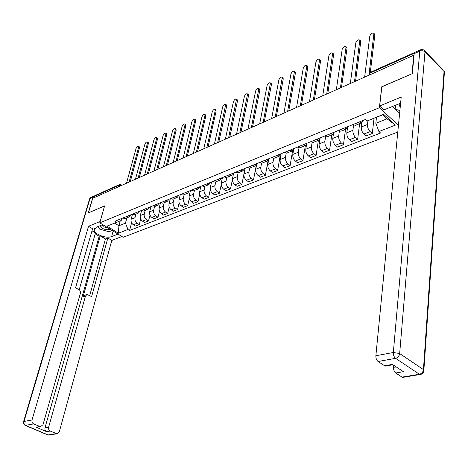 <?xml version="1.0" encoding="UTF-8"?>
<svg xmlns="http://www.w3.org/2000/svg" width="468" height="468" viewBox="0 0 468 468"><rect width="100%" height="100%" fill="white"/><g stroke="black" fill="none" stroke-linecap="round" stroke-linejoin="round"><path stroke-width="0.7" d="M381.824 86.861L412.033 73.757L413.735 55.253L92.717 198.274L88.423 212.864L104.616 205.902L99.783 222.844L123.172 237.276L397.782 132.046M381.742 86.779L379.384 107.728L99.783 222.844M93.629 197.865L94.776 195.665L119.287 184.696M132.374 214.607L131.151 219.223C130.771 221.493 131.496 223.335 133.333 224.751L135.398 226.062L139.259 224.552L137.194 223.236C135.351 221.809 134.62 219.96 135 217.684L135.931 214.139M130.818 214.777L128.881 216.988L126.641 216.52L122.797 218.082L125.038 218.544L125.687 218.281M140.704 218.989L139.259 224.552M141.558 210.735L140.306 215.555C139.932 217.848 140.669 219.708 142.512 221.142L144.583 222.47L148.526 220.931L146.455 219.591C144.606 218.146 143.869 216.28 144.238 213.981L145.156 210.407M131.894 214.338L134.181 214.847L134.831 214.584M150 215.122L148.526 220.931M140.043 211.033L138.113 213.256L135.819 212.741M150.942 206.762L149.655 211.805C149.292 214.116 150.035 216 151.884 217.456L153.96 218.802L157.991 217.228L155.914 215.871C154.06 214.408 153.317 212.513 153.674 210.196L154.586 206.593M141.237 210.541L143.53 211.062L144.179 210.805M159.5 211.156L157.991 217.228M149.468 207.201L147.549 209.442L145.25 208.915M160.53 202.708L159.219 207.973C158.863 210.307 159.611 212.209 161.466 213.689L163.548 215.058L167.667 213.449L165.584 212.068C163.724 210.582 162.969 208.669 163.326 206.329L164.221 202.697M150.79 206.663L153.083 207.201L153.732 206.938M169.211 207.078L167.667 213.449M159.102 203.287L157.189 205.54L154.89 204.996M170.282 198.748L168.989 204.06C168.644 206.411 169.398 208.336 171.259 209.834L173.347 211.226L177.559 209.582L175.471 208.178C173.605 206.669 172.844 204.738 173.189 202.375L174.073 198.713M160.553 202.697L162.852 203.247L163.496 202.989M179.145 202.89L177.559 209.582M168.954 199.286L167.047 201.55L164.748 200.994M180.25 194.7L178.981 200.052C178.641 202.428 179.408 204.376 181.274 205.897L183.368 207.312L187.674 205.627L185.58 204.206C183.708 202.673 182.941 200.714 183.275 198.333L184.146 194.635M170.539 198.643L172.838 199.21L173.488 198.947M189.3 198.572L187.674 205.627M179.033 195.191L177.132 197.473L174.833 196.899M190.447 190.558L189.201 195.957C188.867 198.35 189.639 200.322 191.517 201.872L193.612 203.311L198.017 201.585L195.916 200.14C194.044 198.578 193.266 196.601 193.594 194.197L194.442 190.47M180.753 194.495L183.058 195.074L183.702 194.817M199.696 194.126L198.017 201.585M189.335 191.008L187.452 193.302L185.147 192.711M200.877 186.317L199.655 191.769C199.333 194.185 200.111 196.18 201.989 197.748L204.095 199.21L208.599 197.449L206.499 195.975C204.615 194.395 203.832 192.395 204.147 189.967L204.984 186.206M191.207 190.248L193.506 190.845L194.15 190.587M210.331 189.517L208.599 197.449M199.883 186.726L198.005 189.031L195.7 188.423M211.548 181.982L210.348 187.481C210.038 189.92 210.828 191.939 212.712 193.536L214.818 195.021L219.434 193.22L217.322 191.722C215.438 190.113 214.648 188.083 214.952 185.638L215.766 181.841M201.901 185.901L204.206 186.521L204.849 186.258M221.229 184.72L219.434 193.22M210.676 182.339L208.81 184.661L206.505 184.035M222.47 177.547L221.3 183.093C221.001 185.556 221.797 187.598 223.686 189.218L225.792 190.733L230.513 188.885L228.402 187.364C226.512 185.726 225.716 183.678 226.009 181.204L226.804 177.378M212.852 181.455L215.157 182.087L215.801 181.83M232.409 179.648L230.513 188.885M221.721 177.852L219.872 180.186L217.567 179.542M233.655 173.008L232.508 178.6C232.222 181.087 233.023 183.152 234.918 184.801L237.03 186.34L241.868 184.451L239.751 182.9C237.855 181.239 237.048 179.162 237.329 176.67L238.113 172.809M224.067 176.898L226.372 177.553L227.009 177.296M245.051 168.375L241.868 184.451M233.035 173.254L231.198 175.599L228.893 174.938M245.103 168.357L243.986 174.002C243.711 176.506 244.524 178.6 246.42 180.274L248.537 181.841L253.492 179.905L251.374 178.326C249.473 176.641 248.66 174.541 248.923 172.019L249.684 168.123M235.556 172.236L237.861 172.908L238.493 172.651M256.587 163.689L253.492 179.905M244.624 168.55L242.804 170.908L240.499 170.223M256.833 163.589L255.744 169.287C255.487 171.82 256.306 173.938 258.207 175.64L260.325 177.237L265.397 175.254L263.279 173.646C261.378 171.931 260.553 169.802 260.805 167.257L261.548 163.291M247.326 167.45L249.625 168.147L250.263 167.889M268.146 160.272L265.397 175.254M256.499 163.724L254.691 166.099L252.392 165.391M268.848 158.71L267.795 164.455C267.55 167.012 268.38 169.159 270.282 170.89L272.399 172.516L277.6 170.481L275.482 168.849C273.575 167.099 272.745 164.947 272.979 162.378L273.716 158.301M259.389 162.554L261.688 163.268L262.32 163.016M280.203 155.715L277.6 170.481M268.673 158.781L266.883 161.167L264.584 160.442M277.085 155.364L279.378 156.113L281.145 153.715L280.145 159.506C279.917 162.086 280.753 164.262 282.66 166.023L284.778 167.679L290.113 165.596L287.99 163.929C286.083 162.15 285.24 159.968 285.462 157.377L286.188 153.165M271.762 157.529L274.055 158.266L274.681 158.014M292.599 150.795L290.113 165.596M293.588 149.766L292.81 154.434C292.594 157.037 293.442 159.237 295.349 161.033L297.472 162.718L302.936 160.582L300.813 158.88C298.906 157.072 298.058 154.861 298.262 152.246L298.982 147.87M284.445 152.375L286.732 153.135L287.358 152.884M307.072 143.185L305.347 145.606L302.936 160.582M293.945 148.514L292.196 150.93L289.908 150.158M306.493 144.84L305.797 149.228C305.598 151.86 306.452 154.089 308.365 155.914L310.489 157.628L316.093 155.44L313.969 153.709C312.062 151.866 311.202 149.625 311.39 146.981L312.103 142.407M297.455 147.087L299.742 147.876L300.362 147.625M318.386 140.336L316.093 155.44M299.742 147.876L305.347 145.606L303.065 144.811M319.761 139.645L319.123 143.887C318.942 146.542 319.808 148.801 321.715 150.661L323.838 152.41L329.595 150.164L327.471 148.397C325.558 146.525 324.693 144.255 324.862 141.582L325.57 136.767M310.81 141.664L313.092 142.477L313.706 142.225M331.777 134.919L329.595 150.164M320.545 137.715L318.843 140.148L316.567 139.324M333.386 134.24L332.795 138.405C332.637 141.09 333.508 143.378 335.421 145.273L337.545 147.057L343.448 144.747L341.33 142.945C339.417 141.038 338.54 138.739 338.692 136.042L339.399 130.941M324.523 136.094L326.793 136.931L327.401 136.685M345.513 129.361L343.448 144.747M334.374 132.093L332.701 134.544L330.431 133.696M347.391 128.63L346.835 132.777C346.694 135.486 347.578 137.808 349.491 139.739L351.608 141.558L357.675 139.189L355.557 137.352C353.644 135.41 352.755 133.076 352.89 130.35L353.592 124.915M338.604 130.379L340.862 131.239L341.464 130.999M359.617 123.657L357.675 139.189M348.572 126.325L346.928 128.788L344.676 127.91M361.776 122.815L361.255 126.998C361.138 129.735 362.033 132.087 363.94 134.053L366.058 135.913L372.288 133.479L370.176 131.602C368.263 129.624 367.362 127.255 367.474 124.506L367.936 120.674M353.065 124.5L355.317 125.395L355.914 125.155M374.037 118.34L372.288 133.479M363.162 120.399L361.553 122.873L359.307 121.967M120.241 220.884L118.913 225.757L125.459 223.148L126.898 217.79M121.785 218.445L121.235 220.481L114.695 223.125L118.913 225.757L118.416 233.21L106.956 226.126L121.235 220.481M376.494 117.351L375.822 123.289L387.018 118.819L382.684 114.847L367.134 120.966L365.461 119.469L114.847 221.265L116.473 222.282M367.134 120.966L383.643 114.297L395.431 125.114L378.951 131.543L375.822 123.289M125.459 223.148L127.969 229.484L129.56 230.478L380.583 133.006L378.951 131.543M127.969 229.484L118.416 233.21M398.449 125.278L379.384 107.728M131.602 222.762L129.56 230.478M106.956 226.126L114.695 223.125M387.018 118.819L395.431 125.114M382.684 114.847L383.643 114.297M139.283 146.788L139.482 147.853L130.297 181.531M127.003 183L129.104 182.064L138.633 147.262L138.54 146.268C137.621 146.057 136.791 146.8 136.048 148.508L126.506 183.222M148.163 142.518L148.368 143.588L139.294 177.524M138.136 178.004L147.519 142.986L147.426 141.997C146.484 141.769 145.636 142.524 144.881 144.255L135.451 179.232M157.225 138.159L157.447 139.23L148.485 173.429M147.344 173.85L156.599 138.622L156.499 137.639C155.534 137.393 154.668 138.154 153.902 139.914L144.583 175.167M117.994 234.082L111.636 236.562C106.359 238.932 93.869 234.117 94.22 229.8L96.361 227.214L102.679 224.634M94.331 195.946L92.898 197.186L88.265 212.928L104.563 205.926L100.164 221.51M100.123 221.487L88.54 226.272L92.6 228.747L75.588 287.691L79.642 290.096L80.391 291.412L80.426 293.196L42.986 424.71L40.505 426.722L36.135 427.179L46.56 431.648C45.174 430.858 44.653 429.571 44.992 427.787L99.204 236.252L95.215 233.836M79.227 289.727L95.478 232.906L92.009 230.8M99.204 236.252L100.287 235.825L105.458 238.967L107.851 238.031L111.788 240.429L59.313 431.777L56.88 433.777L50.211 431.04L46.56 431.648M121.943 236.521L111.788 240.429M88.54 226.272L32.029 419.966C31.666 421.779 32.198 423.09 33.626 423.903L40.505 426.722M44.992 427.787L48.637 427.155L85.498 295.992L87.06 294.483L91.629 296.566L107.851 238.031M48.637 427.155C48.292 428.951 48.818 430.244 50.211 431.04M85.498 295.992L83.07 296.794L100.287 235.825M38.505 426.763L36.873 427.36M83.07 296.794L84.632 295.285L86.498 294.664M89.71 295.507L105.458 238.967M97.443 226.769L98.877 227.963M103.481 230.197L104.914 230.619M110.226 231.204L112.694 230.812M400.608 103.241L383.895 109.869L379.677 105.973L401.211 97.075L375.868 355.75L393.336 352.486L419.778 51.147L414.18 53.65L412.349 73.622L381.841 86.738L379.677 105.973M392.33 106.429L399.555 113.18L399.356 116.041M393.717 365.286L393.541 367.351L396.168 366.894M404.147 376.758L402.72 377.401L402.012 377.109L395.706 372.996C394.202 371.756 393.483 369.878 393.541 367.351M386.919 365.368L385.392 366.081L384.626 365.771L378.08 361.501C376.524 360.225 375.786 358.307 375.868 355.75M395.706 372.996L403.445 371.691L392.383 364.402L384.626 365.771M414.18 53.65L415.011 52.311L420.293 49.947M99.877 225.775L101.96 228.138C105.054 229.776 107.798 230.157 110.191 229.267M101.889 224.956L103.323 226.804L107.927 227.869M112.115 230.455L108.839 231.754L99.631 229.08L97.941 226.57M399.883 110.629L395.91 109.325L395.361 105.195M398.958 103.744L400.187 107.541M166.479 133.708L166.713 134.784L157.88 169.24M156.745 169.615L165.859 134.164L165.76 133.187C164.771 132.924 163.888 133.69 163.11 135.486L153.919 171.007M175.933 129.168L176.179 130.239L167.474 164.97M166.356 165.286L175.324 129.607L175.225 128.642C174.213 128.355 173.306 129.133 172.516 130.964L163.455 166.76M185.591 124.523L185.849 125.599L177.278 160.6M176.179 160.863L184.995 124.956L184.889 123.997C183.854 123.692 182.929 124.476 182.122 126.342L173.201 162.414M195.46 119.779L195.729 120.855L187.305 156.131M186.217 156.341L194.869 120.206L194.77 119.252C193.705 118.925 192.763 119.714 191.939 121.616L183.163 157.979M205.546 114.929L205.826 116.011L197.56 151.562M196.484 151.726L204.966 115.344L204.867 114.408C203.773 114.057 202.808 114.853 201.971 116.789L193.354 153.44M215.853 109.974L216.152 111.056L208.049 146.893M206.985 147.005L215.292 110.384L215.186 109.453C214.069 109.079 213.08 109.881 212.226 111.858L203.773 148.795M226.395 104.908L226.711 105.99L218.778 142.108M217.725 142.178L225.746 104.387C224.599 103.984 223.587 104.791 222.709 106.815L214.432 144.045M237.177 99.725L237.504 100.807L229.759 137.218M228.712 137.247L236.539 99.21C235.363 98.777 234.328 99.59 233.433 101.655L225.342 139.183M248.21 94.419L248.555 95.507L240.997 132.21M239.961 132.198L247.59 93.91C246.384 93.448 245.32 94.267 244.401 96.373L236.516 134.211M259.494 88.996L259.857 90.078L252.521 127.015M251.48 127.039L258.892 88.493C257.657 87.996 256.569 88.821 255.627 90.973L247.946 129.115M271.054 83.439L271.428 84.527L264.326 121.668M263.273 121.768L270.469 82.947C269.199 82.409 268.082 83.246 267.123 85.445L259.658 123.897M282.883 77.752L283.275 78.84L276.424 116.199M275.359 116.374L282.315 77.267C281.016 76.693 279.876 77.536 278.887 79.788L271.656 118.55M294.998 71.932L295.407 73.014L288.814 110.6M287.738 110.857L294.454 71.452C293.12 70.843 291.95 71.686 290.932 73.991L283.953 113.075M307.412 65.965L307.839 67.053L301.509 104.873M300.427 105.224L306.891 65.497C305.522 64.841 304.317 65.695 303.276 68.053L296.56 107.459M320.135 59.851L320.58 60.934L314.531 99.005M313.437 99.462L319.632 59.395C318.234 58.699 316.994 59.553 315.923 61.969L309.483 101.696M333.175 53.586L333.637 54.668L327.887 93.003M326.781 93.582L332.695 53.141C331.262 52.398 329.993 53.258 328.887 55.733L322.739 95.794M346.542 47.157L347.028 48.245L341.581 86.855M340.47 87.592L346.092 46.73C344.623 45.934 343.319 46.806 342.178 49.333L336.346 89.733M360.261 40.564L360.764 41.652L355.639 80.566M354.516 81.502L359.834 40.154C358.33 39.306 356.99 40.184 355.815 42.775L350.31 83.509M374.336 33.801L374.856 34.884L370.293 72.335M369.141 73.616L373.938 33.409C372.393 32.508 371.013 33.386 369.802 36.048L364.642 77.121M367.474 124.506L361.255 126.998M352.89 130.35L346.835 132.777M338.692 136.042L332.795 138.405M324.862 141.582L319.123 143.887M311.39 146.981L305.797 149.228M298.262 152.246L292.81 154.434M285.462 157.377L280.145 159.506M272.979 162.378L267.795 164.455M260.805 167.257L255.744 169.287M248.923 172.019L243.986 174.002M237.329 176.67L232.508 178.6M226.009 181.204L221.3 183.093M214.952 185.638L210.348 187.481M204.147 189.967L199.655 191.769M193.594 194.197L189.201 195.957M183.275 198.333L178.981 200.052M173.189 202.375L168.989 204.06M163.326 206.329L159.219 207.973M153.674 210.196L149.655 211.805M144.238 213.981L140.306 215.555M135 217.684L131.151 219.223M344.723 127.951L338.651 130.42M330.484 133.737L324.57 136.135M316.62 139.365L310.863 141.705M303.112 144.852L297.508 147.127M289.955 150.193L284.491 152.416M277.138 155.399L271.809 157.564M264.636 160.477L259.442 162.589M252.445 165.432L247.373 167.491M240.552 170.258L235.603 172.271M228.946 174.974L224.119 176.933M217.614 179.577L212.905 181.49M206.552 184.07L201.954 185.936M195.747 188.458L191.254 190.283M185.193 192.74L180.8 194.524M174.88 196.929L170.586 198.678M164.8 201.024L160.6 202.732M154.943 205.031L150.836 206.698M145.302 208.944L141.283 210.577M135.872 212.776L131.941 214.367M359.354 122.008L353.118 124.546M355.557 137.352L349.491 139.739M341.33 142.945L335.421 145.273M327.471 148.397L321.715 150.661M313.969 153.709L308.365 155.914M300.813 158.88L295.349 161.033M287.99 163.929L282.66 166.023M275.482 168.849L270.282 170.89M263.279 173.646L258.207 175.64M251.374 178.326L246.42 180.274M239.751 182.9L234.918 184.801M228.402 187.364L223.686 189.218M217.322 191.722L212.712 193.536M206.499 195.975L201.989 197.748M195.916 200.14L191.517 201.872M185.58 204.206L181.274 205.897M175.471 208.178L171.259 209.834M165.584 212.068L161.466 213.689M155.914 215.871L151.884 217.456M146.455 219.591L142.512 221.142M137.194 223.236L133.333 224.751M370.176 131.602L363.94 134.053M121.066 185.644L118.802 185.386L94.05 196.449M118.398 186.831L119.527 184.591L121.177 184.801L121.335 185.521M369.65 74.892L369.86 73.154L368.919 75.219M414.227 53.323L369.86 73.154L370.457 72.271L414.654 52.492M121.107 184.761L121.891 185.275M138.633 147.262L139.482 147.853M147.519 142.986L148.368 143.588M156.599 138.622L157.447 139.23M36.135 427.179L39.762 426.541M33.626 423.903L25.6 425.353L48.064 434.942L56.189 433.614M92.898 197.186L90.049 198.455L24.014 421.463L32.029 419.966M113.139 231.087L111.636 236.562M25.6 425.353C24.178 424.552 23.652 423.259 24.014 421.463L23.505 421.867C23.195 423.499 23.774 424.657 25.231 425.348L25.6 425.353M50.287 434.573L48.748 435.105L47.502 434.842M25.056 425.277L47.695 434.924L48.748 435.105L56.88 433.777M23.564 421.662L89.499 199.146L91.143 197.28L93.635 196.168M402.012 377.109L419.439 374.26L420.135 374.558C422.528 374.061 423.792 372.557 423.932 370.036L423.441 369.609L444.033 71.469L424.979 51.872L399.666 353.539L423.441 369.609C423.043 372.095 421.709 373.645 419.439 374.26L395.577 358.33L378.08 361.501M402.72 377.401L421.194 374.295M395.577 358.33C397.864 357.669 399.227 356.072 399.666 353.539L393.336 352.486C393.278 355.077 394.027 357.031 395.577 358.33M443.839 74.231L444.425 72.019L443.956 70.756L444.425 72.019L423.797 371.276M419.778 51.147C421.803 50.427 423.534 50.667 424.979 51.872L424.921 51.158C423.827 49.643 422.388 49.198 420.603 49.813L419.778 51.147M424.201 50.322L443.079 69.855M165.859 134.164L166.713 134.784M175.324 129.607L176.179 130.239M184.995 124.956L185.849 125.599M194.869 120.206L195.729 120.855M204.966 115.344L205.826 116.011M215.292 110.384L216.152 111.056M225.845 105.306L226.711 105.99M236.644 100.111L237.504 100.807M247.689 94.793L248.555 95.507M258.991 89.359L259.857 90.078M270.562 83.79L271.428 84.527M282.409 78.092L283.275 78.84M294.542 72.253L295.407 73.014M306.973 66.275L307.839 67.053M319.714 60.144L320.58 60.934M332.771 53.861L333.637 54.668M346.162 47.42L347.028 48.245M359.898 40.81L360.764 41.652M373.996 34.029L374.856 34.884M138.183 178.016L136.065 178.963M147.461 173.885L145.32 174.839M156.944 169.662L154.779 170.621M166.631 165.344L164.449 166.315M176.541 160.928L174.336 161.91M186.668 156.417L184.445 157.406M197.034 151.796L194.782 152.802M207.634 147.075L205.358 148.087M218.486 142.243L216.181 143.267M229.589 137.294L227.261 138.329M240.961 132.228L238.61 133.275M252.609 127.039L250.228 128.097M264.549 121.721L262.133 122.791M276.775 116.269L274.336 117.357M289.318 110.682L286.843 111.788M302.176 104.955L299.666 106.072M315.368 99.076L312.823 100.21M328.905 93.044L326.325 94.197M342.798 86.855L340.183 88.019M357.066 80.502L354.411 81.684M361.553 122.873L355.317 125.395M346.928 128.788L340.862 131.239M332.701 134.544L326.793 136.931M318.843 140.148L313.092 142.477M292.196 150.93L286.732 153.135M279.378 156.113L274.055 158.266M266.883 161.167L261.688 163.268M254.691 166.099L249.625 168.147M242.804 170.908L237.861 172.908M231.198 175.599L226.372 177.553M219.872 180.186L215.157 182.087M208.81 184.661L204.206 186.521M198.005 189.031L193.506 190.845M187.452 193.302L183.058 195.074M177.132 197.473L172.838 199.21M167.047 201.55L162.852 203.247M157.189 205.54L153.083 207.201M147.549 209.442L143.53 211.062M138.113 213.256L134.181 214.847M128.881 216.988L125.038 218.544M370.211 72.394L369.082 73.78M138.54 146.268L139.382 146.858M147.426 141.997L148.274 142.6M156.499 137.639L157.347 138.247M94.577 228.565L94.22 229.8M90.745 197.467L89.599 198.824M385.392 366.081L392.921 364.759M165.76 133.187L166.614 133.807M175.225 128.642L176.079 129.273M184.889 123.997L185.743 124.64M194.77 119.252L195.624 119.907M204.867 114.408L205.727 115.069M215.186 109.453L216.046 110.126M225.746 104.387L226.606 105.072M236.539 99.21L237.405 99.906M247.59 93.91L248.449 94.624M258.892 88.493L259.758 89.212M270.469 82.947L271.335 83.678M282.315 77.267L283.181 78.016M294.454 71.452L295.32 72.212M306.891 65.497L307.757 66.275M319.632 59.395L320.498 60.185M332.695 53.141L333.561 53.949M346.092 46.73L346.958 47.549M359.834 40.154L360.699 40.991M373.938 33.409L374.798 34.263"/></g></svg>

